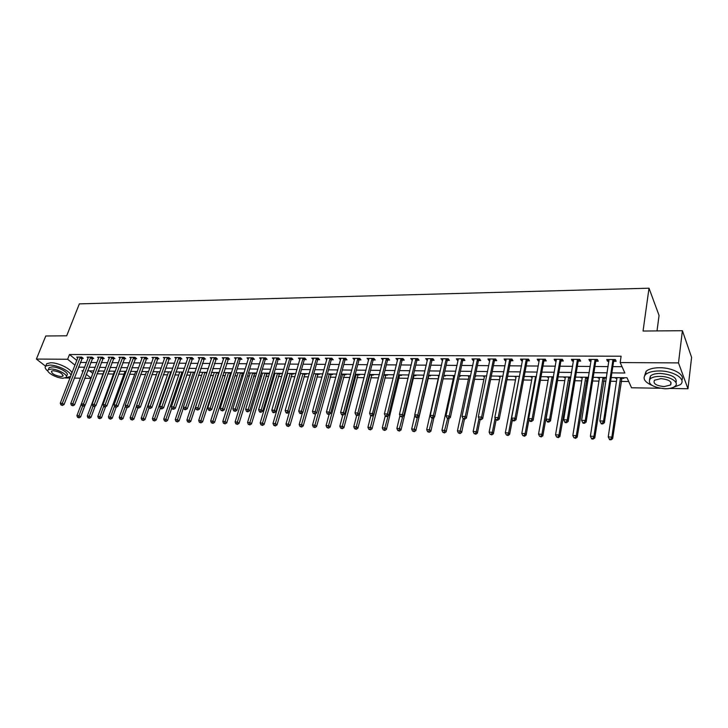 <?xml version="1.0" encoding="UTF-8"?>
<svg xmlns="http://www.w3.org/2000/svg" width="728" height="728" viewBox="0 0 728 728"><rect width="100%" height="100%" fill="white"/><g stroke="black" fill="none" stroke-linecap="round" stroke-linejoin="round"><path stroke-width="1.09" d="M657.011 330.921L659.067 315.442L649.012 288.197L79.343 303.867L66.685 335.808L45.764 335.981L36.4 359.077L67.631 359.259L75.002 365.192M649.012 288.197L643.052 331.031L682.4 330.712L691.6 357.375L687.969 388.743L669.669 388.434M659.95 388.261L631.531 387.769L627.035 377.777L611.174 377.568M97.006 373.792L103.048 373.883M107.698 373.946L113.459 374.037M118.518 374.11L124.006 374.183M129.493 374.265L134.68 374.347M140.604 374.429L145.491 374.501M151.861 374.592L156.438 374.656M163.263 374.756L167.522 374.82M174.82 374.929L178.751 374.984M186.532 375.093L190.126 375.148M198.398 375.266L201.647 375.32M210.428 375.448L213.322 375.484M217.545 375.548L218.236 375.557M222.622 375.621L225.152 375.657M229.393 375.721L230.585 375.739M234.98 375.803L237.137 375.83M241.387 375.894L243.097 375.921M247.511 375.985L249.285 376.012M253.553 376.076L255.792 376.103M260.224 376.167L261.598 376.185M265.875 376.249L268.659 376.294M273.109 376.358L274.074 376.367M278.36 376.431L281.718 376.485M286.177 376.549L286.723 376.558M291.027 376.622L294.958 376.676M303.858 376.804L308.381 376.867M316.871 376.995L322.013 377.068M330.066 377.186L335.826 377.268M343.443 377.377L349.849 377.477M357.011 377.577L364.082 377.677M370.77 377.777L378.524 377.887M384.73 377.978L393.184 378.105M398.889 378.187L408.071 378.323M413.249 378.396L423.177 378.542M427.827 378.606L438.192 378.76M443.115 378.833L453.189 378.979M458.704 379.061L468.413 379.197M474.529 379.288L483.865 379.425M490.608 379.525L499.554 379.652M506.943 379.761L515.488 379.88M523.532 379.998L531.668 380.116M540.394 380.244L548.093 380.353M557.521 380.498L564.782 380.598M569.287 380.662L570.251 380.68M574.938 380.744L581.727 380.844M586.249 380.908L587.933 380.935M592.628 381.008L598.953 381.099M603.485 381.163L605.914 381.199M610.628 381.263L616.443 381.354M620.984 381.417L628.728 381.527M91 378.387L84.685 378.278M80.453 378.205L74.247 378.096M70.034 378.023L65.229 377.941M89.626 370.861L92.856 373.482M623.632 377.732L623.914 378.342L621.612 378.305M615.178 377.623L615.46 378.223L616.907 378.241M606.096 377.504L606.388 378.105L604.122 378.078M597.779 377.395L598.07 377.996L599.426 378.014M580.644 377.177L582.227 377.786M586.914 377.85L588.424 377.868M563.781 376.958L565.292 377.568M569.969 377.632L570.761 377.641M547.183 376.749L548.63 377.35M530.83 376.54L532.214 377.131M514.732 376.331L516.052 376.922M498.88 376.13L500.145 376.713M483.265 375.93L484.466 376.503M486.686 375.966L475.257 375.821L475.621 376.394L475.138 376.385M467.886 375.73L469.032 376.303M459.978 375.63L460.369 376.194L459.322 376.176M452.734 375.53L453.817 376.103M444.945 375.43L445.345 375.994L443.752 375.976M437.801 375.339L438.829 375.912M430.13 375.239L430.539 375.803L428.628 375.775M423.095 375.157L423.833 375.712M415.524 375.056L415.943 375.612L414.059 375.584M401.137 374.875L401.565 375.421L399.708 375.393M386.95 374.683L387.387 375.229L385.558 375.211M372.973 374.511L373.419 375.047L371.608 375.029M359.186 374.329L359.641 374.865L357.858 374.847M345.6 374.156L346.055 374.692L344.299 374.665M332.196 373.983L332.66 374.511L330.931 374.492M318.982 373.81L319.456 374.338L317.745 374.319M305.942 373.646L306.424 374.174L304.741 374.147M293.093 373.482L293.575 374.001L291.919 373.983M280.407 373.318L280.899 373.837L279.261 373.81M274.383 373.236L274.865 373.737M267.895 373.155L268.395 373.673L266.785 373.646M261.953 373.082L262.399 373.537M255.555 373L256.056 373.51L254.463 373.491M243.37 372.845L243.88 373.346L242.315 373.327M230.321 373.173L231.395 373.182M218.482 373.018L219.055 373.018M119.519 371.389L119.92 371.717L119.401 371.717M108.909 371.116L109.482 371.58L108.581 371.571M98.599 370.98L99.172 371.444L97.889 371.435M611.884 372.873L624.879 373.009L620.174 362.562L621.111 356.219L69.488 354.518L76.831 360.478M80.28 362.444L86.468 362.499M90.682 362.526L96.979 362.58M101.21 362.608L107.635 362.662M111.875 362.699L118.418 362.744M122.677 362.781L129.347 362.835M133.615 362.863L140.413 362.917M144.699 362.954L151.633 363.008M155.929 363.045L162.99 363.099M167.294 363.126L174.502 363.19M178.824 363.217L186.168 363.281M190.499 363.308L197.98 363.372M202.329 363.409L209.964 363.463M214.323 363.5L222.104 363.563M226.481 363.591L234.416 363.654M238.802 363.691L246.892 363.754M251.296 363.791L259.541 363.854M263.955 363.891L272.372 363.954M276.795 363.991L285.376 364.055M289.817 364.091L298.571 364.164M303.021 364.191L311.948 364.264M316.416 364.3L325.525 364.373M330.002 364.409L339.294 364.482M343.789 364.519L353.262 364.591M357.767 364.628L367.44 364.701M371.953 364.737L381.827 364.81M386.35 364.846L396.423 364.928M400.964 364.965L411.247 365.046M415.797 365.083L426.29 365.165M430.849 365.201L441.559 365.283M446.137 365.32L457.066 365.401M461.652 365.438L472.809 365.529M477.413 365.565L488.806 365.656M493.411 365.693L505.05 365.784M509.673 365.82L521.548 365.911M526.18 365.947L538.31 366.038M542.952 366.075L555.346 366.175M560.005 366.211L572.663 366.311M577.322 366.348L590.253 366.448M594.931 366.484L608.144 366.594M612.821 366.63L622.04 366.703M613.804 361.288L616.143 361.297L615.351 359.55L606.706 359.505L607.516 361.252L608.954 361.261M595.941 361.188L598.243 361.197L597.415 359.468L588.907 359.423L589.762 361.152L591.1 361.161M578.369 361.097L580.635 361.106L579.761 359.386L571.398 359.341L572.281 361.061L573.537 361.07M561.079 360.997L563.308 361.015L562.398 359.304L554.163 359.268L555.091 360.97L556.265 360.979M544.062 360.906L546.255 360.924L545.317 359.223L537.209 359.186L538.165 360.879L539.257 360.879M527.309 360.815L529.474 360.833L528.501 359.15L520.52 359.113L521.512 360.788L522.522 360.788M510.829 360.733L512.958 360.742L511.948 359.068L504.095 359.031L505.123 360.697L506.051 360.706M494.594 360.642L496.696 360.651L495.659 358.995L487.924 358.959L488.979 360.615L489.835 360.615M478.615 360.551L480.68 360.569L479.615 358.922L471.999 358.886L473.082 360.524L473.873 360.533M462.881 360.469L464.919 360.478L463.818 358.849L456.329 358.813L457.439 360.442L458.149 360.442M447.392 360.387L449.394 360.396L448.266 358.777L440.886 358.74L442.67 360.36M432.132 360.305L434.097 360.315L432.951 358.704L425.68 358.676L427.418 360.278M417.099 360.224L419.037 360.233L417.863 358.64L410.701 358.604L412.403 360.196M402.284 360.142L404.204 360.151L402.994 358.567L395.941 358.54L397.606 360.114M387.696 360.06L389.58 360.069L388.352 358.504L381.399 358.467L383.028 360.041M373.318 359.987L375.175 359.996L373.919 358.431L367.076 358.404L368.668 359.96M359.15 359.905L360.979 359.914L359.705 358.367L352.953 358.34L354.509 359.887M345.181 359.832L346.992 359.841L345.691 358.303L339.039 358.276L340.558 359.805M331.413 359.759L333.197 359.769L331.877 358.24L325.325 358.212L326.808 359.732M317.845 359.687L319.601 359.696L318.263 358.176L311.802 358.149L313.258 359.659M304.468 359.614L306.197 359.623L304.841 358.112L298.471 358.085L299.891 359.587M291.282 359.541L292.984 359.55L291.61 358.058L285.321 358.021L286.714 359.514L287.023 358.44M278.278 359.468L279.952 359.477L278.56 357.994L272.363 357.967L273.737 359.414M265.447 359.404L267.103 359.414L265.693 357.939L259.587 357.903L260.933 359.304M252.798 359.332L254.436 359.341L253.007 357.876L246.974 357.848L248.312 359.204M240.322 359.268L241.933 359.277L240.486 357.821L234.543 357.794L235.854 359.104M228.01 359.195L229.602 359.204L228.146 357.757L222.277 357.739L223.578 359.013M215.87 359.132L217.435 359.141L215.961 357.703L210.174 357.675L211.457 358.913M203.886 359.068L205.433 359.077L203.949 357.648L198.234 357.621L199.499 358.822M192.065 359.004L193.593 359.013L192.092 357.594L186.45 357.566L187.706 358.74M180.398 358.94L181.909 358.95L180.389 357.539L174.829 357.512L176.058 358.649M168.887 358.877L170.379 358.886L168.841 357.484L163.354 357.466L164.573 358.567M157.521 358.822L158.995 358.822L157.448 357.439L152.034 357.412L153.226 358.485M146.31 358.758L147.757 358.767L146.201 357.384L140.85 357.357L142.033 358.404M135.235 358.695L136.664 358.704L135.099 357.33L129.821 357.311L130.985 358.322M124.306 358.64L125.717 358.649L124.133 357.284L118.928 357.257L120.084 358.249M113.513 358.576L114.906 358.586L113.313 357.23L108.172 357.211L109.309 358.176M102.857 358.522L104.231 358.531L102.63 357.184L97.552 357.157L98.68 358.103M92.329 358.467L93.694 358.476L92.083 357.139L87.06 357.111L88.179 358.03M81.936 358.413L83.283 358.413L81.663 357.084L76.704 357.066L77.805 357.958M682.4 330.712L678.496 362.908L687.969 388.743M45.591 366.211L36.4 359.077M69.488 354.518L67.631 359.259M620.174 362.562L678.496 362.908M78.46 367.158L84.657 367.221M88.871 367.267L95.186 367.34M99.418 367.385L105.842 367.449M110.092 367.494L116.644 367.567M120.903 367.613L127.582 367.686M131.859 367.731L138.666 367.804M142.952 367.849L149.886 367.922M154.19 367.968L161.261 368.05M165.575 368.095L172.791 368.168M177.113 368.213L184.466 368.295M188.807 368.341L196.296 368.423M200.655 368.468L208.299 368.55M212.667 368.596L220.457 368.677M224.834 368.723L232.778 368.814M237.173 368.859L245.272 368.941M249.686 368.996L257.94 369.078M262.362 369.123L270.789 369.214M275.22 369.269L283.82 369.36M288.261 369.405L297.033 369.496M301.492 369.542L310.428 369.642M314.906 369.688L324.024 369.788M328.51 369.833L337.819 369.933M342.315 369.979L351.806 370.088M356.32 370.133L366.011 370.234M370.534 370.288L380.416 370.388M384.957 370.443L395.04 370.543M399.59 370.598L409.891 370.707M414.45 370.752L424.961 370.871M429.529 370.916L440.258 371.034M444.844 371.08L455.801 371.198M460.396 371.244L471.571 371.362M476.185 371.416L487.596 371.535M492.219 371.589L503.876 371.708M508.508 371.762L520.411 371.89M525.052 371.935L537.209 372.072M541.86 372.117L554.281 372.254M558.949 372.299L571.635 372.436M576.303 372.49L589.27 372.627M593.948 372.672L607.197 372.818M83.292 370.779L81.927 370.77L82.974 371.608M86.222 374.228L91.091 378.141M606.479 377.514L593.211 377.341M588.524 377.277L575.539 377.113M570.861 377.049L558.149 376.886M553.48 376.831L541.04 376.667M536.381 376.613L524.206 376.449M519.555 376.394L507.625 376.24M502.993 376.176L491.318 376.03M470.643 375.766L459.441 375.621M454.845 375.557L443.871 375.421M439.284 375.357L428.537 375.22M423.96 375.166L413.44 375.029L413.968 375.721L414.414 375.038M408.872 374.966L398.562 374.838L399.435 375.948L400.063 374.856M394.003 374.774L383.902 374.647M379.361 374.592L369.46 374.465M364.928 374.401L355.228 374.283M350.714 374.219L341.204 374.101M336.7 374.037L327.391 373.919M322.895 373.864L313.759 373.746M309.282 373.692L300.336 373.573M295.868 373.519L287.096 373.4M282.637 373.346L274.037 373.236M269.597 373.182L261.161 373.073M256.738 373.018L248.466 372.909M244.053 372.854L235.945 372.745M231.549 372.691L223.596 372.59M219.21 372.536L211.411 372.427M207.043 372.372L199.39 372.281M195.031 372.217L187.533 372.126M183.183 372.072L175.83 371.972M171.499 371.917L164.282 371.826M159.96 371.771L152.88 371.68M148.576 371.626L141.632 371.535M137.346 371.48L130.53 371.389M126.253 371.335L119.574 371.253M115.306 371.198L108.745 371.107M104.495 371.053L98.062 370.971M77.541 417.308L79.015 417.836L77.541 417.308L76.913 415.652L93.83 370.916L87.515 370.834M607.78 359.514L607.516 361.252M615.551 377.623L615.46 378.223M287.615 373.409L287.469 373.919M300.382 373.573L300.236 374.092M423.632 375.157L423.505 375.703M438.338 375.348L438.211 375.903M453.253 375.539L453.135 376.094M468.395 375.739L468.277 376.294M483.765 375.93L483.647 376.494M499.363 376.13L499.253 376.704M515.206 376.34L515.087 376.913M531.285 376.54L531.176 377.122M547.62 376.749L547.511 377.332M564.2 376.968L564.1 377.55M581.053 377.186L580.953 377.777M598.161 377.404L598.07 377.996M590.035 359.432L589.762 361.152M572.572 359.35L572.281 361.061M555.391 359.268L555.091 360.97M538.474 359.195L538.165 360.879M521.83 359.113L521.512 360.788M505.45 359.041L505.123 360.697M489.316 358.968L488.979 360.615M473.437 358.895L473.082 360.524M457.794 358.822L457.439 360.442M442.387 358.749L442.023 360.36M427.218 358.676L426.845 360.278M412.266 358.613L411.884 360.196M397.543 358.54L397.151 360.114M383.028 358.476L382.637 360.032M368.732 358.413L368.332 359.96M354.645 358.349L354.236 359.878M340.759 358.285L340.34 359.805M327.063 358.221L326.644 359.732M313.559 358.212L313.149 359.659M300.209 358.285L299.836 359.587M612.994 359.532L603.558 421.066L599.872 420.939L609.036 359.514M614.869 359.541L613.531 361.916L604.404 422.704L603.558 421.066L602.447 423.241L600.973 423.196L601.31 423.842L602.784 423.896L602.447 423.241M602.784 423.896L604.404 422.704M599.872 420.939L600.973 423.196M616.998 377.641L608.244 436.927L611.857 437.073L612.658 438.629L621.976 377.705M610.765 439.184L609.327 439.121L609.645 439.748L611.092 439.803L610.765 439.184L611.857 437.073L620.52 377.686M609.327 439.121L608.244 436.927M612.658 438.629L611.092 439.803M595.095 359.45L585.248 420.466L581.626 420.347L591.2 359.432M597.005 359.459L595.668 361.807L586.14 422.085L585.248 420.466L584.156 422.622L582.709 422.577L583.073 423.223L584.52 423.268L584.156 422.622M584.52 423.268L586.14 422.085M581.626 420.347L582.709 422.577M577.486 359.368L567.258 419.874L563.69 419.756L573.655 359.359M579.433 359.377L578.096 361.707L568.186 421.485L567.258 419.874L566.184 422.012L564.755 421.967L565.128 422.613L566.557 422.659L566.184 422.012M566.557 422.659L568.186 421.485M563.69 419.756L564.755 421.967M560.16 359.295L549.558 419.292L546.045 419.173L556.392 359.277M562.134 359.304L560.797 361.616L550.514 420.893L549.558 419.292L548.503 421.412L547.101 421.366L547.483 422.003L548.885 422.058L548.503 421.412M548.885 422.058L550.514 420.893M546.045 419.173L547.101 421.366M599.517 377.423L590.39 436.209L593.939 436.354L594.785 437.901L604.486 377.486M592.874 438.447L591.455 438.393L591.791 439.011L593.211 439.066L592.874 438.447L593.939 436.354L602.993 377.468M591.455 438.393L590.39 436.209M594.785 437.901L593.211 439.066M582.318 377.195L572.827 435.508L576.321 435.644L577.204 437.182L587.278 377.259M575.266 437.728L573.873 437.674L575.62 438.338L575.266 437.728L576.321 435.644L585.74 377.24M573.873 437.674L572.827 435.508M577.204 437.182L575.62 438.338M565.392 376.986L555.546 434.816L558.986 434.953L559.896 436.472L570.333 377.049M557.948 437.018L556.574 436.964L558.321 437.628L557.948 437.018L558.986 434.953L568.759 377.022M556.574 436.964L555.546 434.816M559.896 436.472L558.321 437.628M543.106 359.213L532.141 418.718L528.692 418.609L539.403 359.195M545.117 359.223L543.78 361.516L533.142 420.311L532.141 418.718L531.103 420.829L529.729 420.775L530.13 421.412L531.504 421.457L531.103 420.829M531.504 421.457L533.142 420.311M528.692 418.609L529.729 420.775M548.73 376.767L538.538 434.134L541.923 434.27L542.87 435.781L553.417 377.213M540.904 436.318L539.557 436.263L541.286 436.918L540.904 436.318L541.923 434.27L552.042 376.813M539.557 436.263L538.538 434.134M542.87 435.781L541.286 436.918M686.531 342.688L685.74 340.395M672.081 387.842L680.316 384.675C686.95 379.525 673.891 370.807 659.404 370.952C653.052 370.98 648.475 372.144 645.681 374.456C642.296 378.269 644.389 381.909 651.979 385.394M681.799 380.171C685.548 374.856 672.881 367.604 659.823 367.722C653.48 367.758 648.912 368.941 646.118 371.262L644.599 375.721M649.513 379.497L650.477 375.939C652.497 374.274 655.801 373.428 660.387 373.419C672.117 374.574 677.322 377.659 675.994 382.682M664.964 388.761C669.605 388.788 672.963 387.951 675.056 386.259C679.825 382.555 670.415 376.312 660.005 376.394C655.418 376.394 652.106 377.231 650.086 378.888C647.538 384.066 652.497 387.36 664.964 388.761M660.897 378.624L654.49 380.234C652.843 383.574 656.046 385.694 664.1 386.595L670.579 384.985C672.235 381.645 669.005 379.525 660.897 378.624M65.575 377.805L70.652 376.421M70.853 375.921C72.145 372.308 57.912 364.928 49.813 365.092L45.764 366.048C44.508 367.303 45.282 369.069 48.057 371.316M70.862 375.339L71.553 374.092M71.754 373.591C73.055 369.961 58.841 362.571 50.751 362.744L46.701 363.709L46.101 365.21M48.776 368.659L49.204 367.585L52.134 366.903C58.75 366.766 69.97 373.273 66.849 375.375L66.439 376.431M63.027 378.205L66.011 377.523C69.133 375.43 57.894 368.932 51.279 369.06L48.348 369.742C45.273 371.89 56.475 378.296 63.027 378.205M53.39 370.698L51.488 371.144C51.542 373.682 54.7 375.502 60.961 376.594L62.881 376.158C62.845 373.619 59.678 371.808 53.39 370.698M526.326 359.141L515.015 418.154L511.62 418.045L522.677 359.122M528.373 359.15L527.036 361.416L516.052 419.738L515.015 418.154L513.995 420.247L512.639 420.202L513.058 420.829L514.414 420.875L513.995 420.247M514.414 420.875L516.052 419.738M511.62 418.045L512.639 420.202M509.809 359.059L498.161 417.599L494.822 417.49L506.215 359.041M511.884 359.068L510.546 361.325L499.226 419.173L498.161 417.599L497.16 419.674L495.823 419.628L497.588 420.302L497.16 419.674M497.588 420.302L499.226 419.173M494.822 417.49L495.823 419.628M493.557 358.986L481.581 417.062L478.296 416.953L490.017 358.968M495.65 358.995L494.321 361.234L482.682 418.618L481.581 417.062L480.598 419.119L479.279 419.073L481.035 419.738L480.598 419.119M481.035 419.738L482.682 418.618M478.296 416.953L479.279 419.073M477.541 358.913L465.256 416.525L462.025 416.416L474.065 358.895M479.643 358.968L478.341 361.143L466.393 418.063L465.256 416.525L464.291 418.564L462.999 418.518L464.746 419.182L464.291 418.564M464.746 419.182L466.393 418.063M462.025 416.416L462.999 418.518M461.779 358.84L449.194 415.997L446.018 415.888L458.349 358.822M463.882 358.94L462.608 361.052L450.359 417.526L449.194 415.997L448.239 418.018L446.974 417.981L448.712 418.636L448.239 418.018M448.712 418.636L450.359 417.526M446.018 415.888L446.974 417.981M532.323 376.558L521.803 433.46L525.134 433.597L526.116 435.098L529.01 419.273M524.133 435.626L522.804 435.572L524.524 436.227L524.133 435.626L525.134 433.597L535.581 376.594M522.804 435.572L521.803 433.46M526.116 435.098L524.524 436.227M516.161 376.349L505.332 432.805L508.608 432.933L509.618 434.425L512.412 419.728M507.625 434.953L506.315 434.898L508.026 435.544L507.625 434.953L508.608 432.933L519.373 376.394M506.315 434.898L505.332 432.805M509.618 434.425L508.026 435.544M500.254 376.149L489.116 432.159L492.337 432.286L493.384 433.77L496.096 420.02M491.373 434.288L490.08 434.234L491.791 434.88L491.373 434.288L492.337 432.286L495.131 418.145M490.08 434.234L489.116 432.159M493.384 433.77L491.791 434.88M484.584 375.939L473.145 431.513L476.321 431.64L477.395 433.115L480.134 419.71M475.366 433.633L474.101 433.579L475.803 434.216L475.366 433.633L476.321 431.64L479.006 418.491M474.101 433.579L473.145 431.513M477.395 433.115L475.803 434.216M469.15 375.748L457.43 430.885L460.551 431.012L461.652 432.478L464.455 419.173M459.614 432.987L458.367 432.933L460.06 433.57L459.614 432.987L463.144 418.718M458.367 432.933L457.43 430.885M461.652 432.478L460.06 433.57M446.255 358.767L433.387 415.479L430.248 415.37L442.879 358.749M448.357 358.904L447.11 360.961L434.571 416.998L433.387 415.479L432.441 417.49L431.194 417.444L431.668 418.054L432.923 418.09L432.441 417.49M432.923 418.09L434.571 416.998M430.248 415.37L431.194 417.444M453.944 375.548L441.942 430.266L445.017 430.394L446.155 431.841L449.076 418.382M444.098 432.35L442.87 432.296L444.553 432.923L444.098 432.35L447.593 418.591M442.87 432.296L441.942 430.266M446.155 431.841L444.553 432.923M430.967 358.695L417.817 414.96L414.733 414.86L427.645 358.686M433.069 358.868L431.85 360.879L419.037 416.48L417.817 414.96L416.889 416.962L415.661 416.916L416.152 417.517L417.381 417.563L416.889 416.962M417.381 417.563L419.037 416.48M414.733 414.86L415.661 416.916M438.957 375.357L426.69 429.656L429.729 429.775L430.885 431.222L433.979 417.39M428.819 431.722L427.6 431.668L429.283 432.296L428.819 431.722L432.35 418.072M427.6 431.668L426.69 429.656M430.885 431.222L429.283 432.296M415.916 358.631L402.484 414.459L399.454 414.359L412.63 358.613M418.009 358.84L416.816 360.788L403.731 415.961L402.484 414.459L401.583 416.443L400.364 416.398L402.074 417.044L401.583 416.443M402.074 417.044L403.731 415.961M399.454 414.359L400.364 416.398M414.887 415.215L411.675 429.056L414.66 429.174L415.843 430.612L428.983 375.229M413.768 431.103L412.567 431.058L414.241 431.677L413.768 431.103L417.344 417.563M412.567 431.058L411.675 429.056M415.843 430.612L414.241 431.677M401.073 358.558L387.396 413.968L384.402 413.868L397.852 358.54M403.175 358.804L402.002 360.706L388.661 415.461L387.396 413.968L386.495 415.934L385.303 415.888L385.813 416.489L387.005 416.525L386.495 415.934M387.005 416.525L388.661 415.461M384.402 413.868L385.303 415.888M399.972 415.515L396.878 428.464L399.818 428.583L401.028 430.002L413.968 375.721M398.935 430.494L397.761 430.448L399.426 431.067L398.935 430.494L402.648 416.671M397.761 430.448L396.878 428.464M401.028 430.002L399.426 431.067M386.459 358.495L372.527 413.477L369.578 413.377L383.283 358.476M388.561 358.767L387.414 360.624L373.819 414.96L372.527 413.477L371.644 415.424L370.47 415.388L372.163 416.016L371.644 415.424M372.163 416.016L373.819 414.96M369.578 413.377L370.47 415.388M385.258 415.797L382.3 427.882L385.194 427.991L386.431 429.411L399.435 375.948M384.329 429.893L383.174 429.848L384.821 430.457L384.329 429.893L388.179 415.77M383.174 429.848L382.3 427.882M386.431 429.411L384.821 430.457M372.063 358.422L357.885 412.994L354.982 412.903L368.923 358.413M374.156 358.731L373.027 360.542L359.204 414.469L357.885 412.994L357.02 414.933L355.856 414.896L356.383 415.479L357.548 415.515L357.02 414.933M357.548 415.515L359.204 414.469M354.982 412.903L355.856 414.896M370.825 415.797L367.931 427.309L370.789 427.418L372.044 428.828L385.913 374.674M369.933 429.302L368.796 429.256L370.443 429.866L369.933 429.302L383.984 374.647M368.796 429.256L367.931 427.309M372.044 428.828L370.443 429.866M357.867 358.358L343.461 412.521L340.604 412.43L354.782 358.349M359.969 358.686L358.859 360.46L344.799 413.986L343.461 412.521L342.606 414.441L341.459 414.405L341.996 414.987L343.143 415.024L342.606 414.441M343.143 415.024L344.799 413.986M340.604 412.43L341.459 414.405M343.88 358.294L329.247 412.057L326.435 411.966L340.841 358.285M345.982 358.649L344.899 360.378L330.612 413.504L329.247 412.057L328.41 413.959L327.281 413.923L328.956 414.541L328.41 413.959M328.956 414.541L330.612 413.504M326.435 411.966L327.281 413.923M330.093 358.231L315.242 411.593L312.467 411.502L327.09 358.221M332.196 358.613L331.131 360.305L316.625 413.04L315.242 411.593L314.414 413.486L313.304 413.449L314.969 414.068L314.414 413.486M314.969 414.068L316.625 413.04M312.467 411.502L313.304 413.449M316.507 358.167L301.447 411.138L298.707 411.056L313.55 358.158M318.609 358.567L317.563 360.224L302.848 412.576L301.447 411.138L300.628 413.022L299.536 412.985L300.1 413.559L301.192 413.595L300.628 413.022M301.192 413.595L302.848 412.576M298.707 411.056L299.536 412.985M303.112 358.103L287.851 410.692L285.149 410.61L300.191 358.094M305.214 358.531L304.186 360.151L289.271 412.121L287.851 410.692L287.041 412.558L285.968 412.521L286.541 413.094L287.615 413.131L287.041 412.558M287.615 413.131L289.271 412.121M285.149 410.61L285.968 412.521M289.899 358.049L274.447 410.255L271.79 410.164L287.023 358.03M292.01 358.485L290.991 360.078L275.894 411.666L274.447 410.255L273.655 412.112L272.591 412.075L273.173 412.639L274.238 412.676L273.655 412.112M274.238 412.676L275.894 411.666M271.79 410.164L272.591 412.075M276.877 357.985L261.234 409.819L258.613 409.737L274.037 357.976M278.988 358.44L277.987 360.005L262.699 411.229L261.234 409.819L260.451 411.666L259.405 411.629L259.996 412.185L261.043 412.221L260.451 411.666M261.043 412.221L262.699 411.229M258.613 409.737L259.405 411.629M264.036 357.93L248.212 409.391L245.627 409.309L261.234 357.912M266.139 358.404L265.165 359.932L249.686 410.792L248.212 409.391L247.438 411.22L246.41 411.184L247.001 411.748L248.039 411.775L247.438 411.22M248.039 411.775L249.686 410.792M245.627 409.309L246.41 411.184M251.369 357.867L235.371 408.972L232.823 408.89L248.603 357.858M253.481 358.358L252.516 359.86L236.864 410.355L235.371 408.972L234.607 410.783L233.588 410.756L235.208 411.338L234.607 410.783M235.208 411.338L236.864 410.355M232.823 408.89L233.588 410.756M238.875 357.812L222.704 408.554L220.193 408.472L236.154 357.803M240.986 358.322L240.031 359.787L224.224 409.937L222.704 408.554L221.958 410.355L220.957 410.328L222.568 410.911L221.958 410.355M222.568 410.911L224.224 409.937M220.193 408.472L220.957 410.328M226.544 357.757L210.219 408.144L207.744 408.062L223.86 357.739M228.665 358.276L211.748 409.518L210.219 408.144L209.482 409.937L208.49 409.9L209.109 410.446L210.101 410.483L209.482 409.937M210.101 410.483L211.748 409.518M207.744 408.062L208.49 409.9M214.387 357.703L197.907 407.744L195.459 407.662L211.739 357.685M216.507 358.231L199.454 409.1L197.907 407.744L197.179 409.518L196.205 409.482L197.798 410.064L197.179 409.518M197.798 410.064L199.454 409.1M195.459 407.662L196.205 409.482M202.393 357.639L185.758 407.343L183.347 407.261L199.781 357.63M204.513 358.194L187.323 408.699L185.758 407.343L185.048 409.109L184.084 409.072L184.703 409.618L185.667 409.646L185.048 409.109M185.667 409.646L187.323 408.699M183.347 407.261L184.084 409.072M190.554 357.584L173.783 406.952L171.399 406.87L187.979 357.575M192.674 358.149L175.357 408.29L173.783 406.952L173.073 408.699L172.127 408.672L172.754 409.209L173.701 409.236L173.073 408.699M173.701 409.236L175.357 408.29M171.399 406.87L172.127 408.672M178.879 357.539L161.962 406.561L159.614 406.479L176.331 357.521M180.999 358.103L163.545 407.898L161.962 406.561L161.261 408.299L160.324 408.272L160.961 408.808L161.898 408.836L161.261 408.299M161.898 408.836L163.545 407.898M159.614 406.479L160.324 408.272M167.349 357.484L150.296 406.179L147.984 406.106L164.837 357.466M169.469 358.067L151.897 407.507L150.296 406.179L149.613 407.908L148.685 407.88L150.259 408.435L149.613 407.908M150.259 408.435L151.897 407.507M147.984 406.106L148.685 407.88M155.974 357.43L138.793 405.796L136.509 405.724L153.499 357.421M158.094 358.021L140.404 407.116L138.793 405.796L138.12 407.516L137.21 407.489L137.856 408.017L138.766 408.044L138.12 407.516M138.766 408.044L140.404 407.116M136.509 405.724L137.21 407.489M144.745 357.375L127.446 405.423L125.189 405.35L142.297 357.366M146.865 357.976L129.065 406.743L127.446 405.423L126.772 407.134L125.871 407.107L127.427 407.662L126.772 407.134M127.427 407.662L129.065 406.743M125.189 405.35L125.871 407.107M356.675 415.488L353.781 426.735L356.593 426.854L357.876 428.246L371.963 374.492M355.755 428.719L354.627 428.674L356.265 429.283L355.755 428.719L370.015 374.474M354.627 428.674L353.781 426.735M357.876 428.246L356.265 429.283M342.77 415.015L339.83 426.18L342.597 426.29L343.907 427.682L358.212 374.319M341.769 428.146L340.668 428.1L342.296 428.701L341.769 428.146L356.238 374.292M340.668 428.1L339.83 426.18M343.907 427.682L342.296 428.701M329.083 414.459L326.08 425.625L328.81 425.734L330.139 427.118L344.653 374.147M327.991 427.582L326.899 427.536L328.528 428.137L327.991 427.582L342.661 374.119M326.899 427.536L326.08 425.625M330.139 427.118L328.528 428.137M315.679 413.631L312.521 425.088L315.215 425.197L316.562 426.562L331.286 373.974M314.414 427.027L313.331 426.981L314.951 427.573L314.414 427.027L329.265 373.946M313.331 426.981L312.521 425.088M316.562 426.562L314.951 427.573M302.457 412.822L299.163 424.551L301.82 424.661L303.176 426.017L318.1 373.801M301.028 426.481L299.963 426.435L301.574 427.027L301.028 426.481L316.061 373.773M299.963 426.435L299.163 424.551M303.176 426.017L301.574 427.027M300.455 373.573L285.986 424.024L288.606 424.133L289.99 425.48L305.096 373.637M287.824 425.935L286.777 425.898L288.379 426.481L287.824 425.935L303.039 373.61M286.777 425.898L285.986 424.024M289.99 425.48L288.379 426.481M287.642 373.409L272.991 423.505L275.575 423.605L276.977 424.952L292.265 373.473M274.802 425.407L273.774 425.361L275.366 425.944L274.802 425.407L290.19 373.446M273.774 425.361L272.991 423.505M276.977 424.952L275.366 425.944M275.011 373.246L260.178 422.995L262.726 423.095L264.146 424.433L279.616 373.309M261.971 424.879L260.952 424.834L262.535 425.407L261.971 424.879L277.523 373.282M260.952 424.834L260.178 422.995M264.146 424.433L262.535 425.407M262.544 373.091L247.547 422.486L250.059 422.586L251.488 423.914L267.131 373.146M249.313 424.36L248.303 424.315L249.886 424.888L249.313 424.36L265.019 373.118M248.303 424.315L247.547 422.486M251.488 423.914L249.886 424.888M250.241 372.927L235.08 421.985L237.556 422.085L239.011 423.405L254.809 372.991M236.818 423.842L235.826 423.805L237.401 424.369L236.818 423.842L252.689 372.964M235.826 423.805L235.08 421.985M239.011 423.405L237.401 424.369M238.101 372.772L222.786 421.494L225.234 421.594L226.699 422.904L242.661 372.836M224.506 423.341L223.523 423.296L225.089 423.869L224.506 423.341L240.513 372.809M223.523 423.296L222.786 421.494M226.699 422.904L225.089 423.869M226.126 372.618L210.656 421.012L213.067 421.103L214.551 422.413L230.667 372.681M212.358 422.841L211.393 422.804L212.949 423.359L212.358 422.841L228.51 372.654M211.393 422.804L210.656 421.012M214.551 422.413L212.949 423.359M214.305 372.472L198.689 420.529L201.074 420.629L202.566 421.921L218.828 372.527M200.364 422.349L199.417 422.313L200.964 422.868L200.364 422.349L216.662 372.499M199.417 422.313L198.689 420.529M202.566 421.921L200.964 422.868M202.639 372.317L186.887 420.056L189.234 420.147L190.745 421.439L206.943 372.654M188.534 421.867L187.597 421.821L189.143 422.377L188.534 421.867L204.959 372.345M187.597 421.821L186.887 420.056M190.745 421.439L189.143 422.377M191.127 372.172L175.23 419.592L177.55 419.683L179.079 420.966L183.511 407.662M176.868 421.385L175.939 421.348L177.477 421.894L176.868 421.385L193.421 372.199M175.939 421.348L175.23 419.592M179.079 420.966L177.477 421.894M179.761 372.026L163.736 419.128L166.02 419.219L167.558 420.502L171.817 407.908M165.347 420.911L164.428 420.875L165.966 421.421L165.347 420.911L182.018 372.054M164.428 420.875L163.736 419.128M167.558 420.502L165.966 421.421M168.532 371.881L152.389 418.673L154.645 418.764L156.192 420.038L160.278 408.144M153.981 420.447L153.071 420.411L154.6 420.957L153.981 420.447L170.771 371.908M153.071 420.411L152.389 418.673M156.192 420.038L154.6 420.957M157.457 371.735L141.187 418.227L143.416 418.318L144.981 419.574L148.967 408.108M142.752 419.983L141.86 419.947L143.38 420.493L142.752 419.983L159.66 371.762M141.86 419.947L141.187 418.227M144.981 419.574L143.38 420.493M133.661 357.33L116.234 405.059L114.014 404.986L131.249 357.311M135.79 357.939L117.872 406.361L116.234 405.059L115.579 406.752L114.687 406.724L116.234 407.28L115.579 406.752M116.234 407.28L117.872 406.361M114.014 404.986L114.687 406.724M146.519 371.599L130.13 417.781L132.332 417.872L133.907 419.128L137.829 407.999M131.677 419.528L130.794 419.492L132.305 420.029L131.677 419.528L136.573 405.878M130.794 419.492L130.13 417.781M133.907 419.128L132.305 420.029M122.723 357.275L105.178 404.695L102.985 404.622L120.338 357.266M124.843 357.894L106.834 405.996L105.178 404.695L104.532 406.379L103.658 406.351L104.313 406.87L105.196 406.897L104.532 406.379M105.196 406.897L106.834 405.996M102.985 404.622L103.658 406.351L99.909 416.58L101.52 417.808L105.606 406.67M135.717 371.462L119.21 417.344L121.385 417.435L122.968 418.682L126.918 407.644M120.739 419.082L119.874 419.046L121.376 419.583L120.739 419.082L125.462 406.06M119.874 419.046L119.21 417.344M122.968 418.682L121.376 419.583M111.921 357.23L94.267 404.34L92.101 404.268L109.564 357.211M114.041 357.848L95.923 405.623L94.267 404.34L93.63 406.015L92.756 405.987L94.294 406.524L93.63 406.015M94.294 406.524L95.923 405.623M92.101 404.268L92.756 405.987M125.043 371.316L108.436 416.916L110.583 416.998L112.176 418.245L116.152 407.271M109.946 418.646L109.091 418.609L110.583 419.137L109.946 418.646L114.496 406.224M109.091 418.609L108.436 416.916M112.176 418.245L110.583 419.137M101.247 357.175L83.493 403.985L81.354 403.913L98.926 357.166M103.376 357.812L85.167 405.269L83.493 403.985L82.865 405.651L82.009 405.623L82.674 406.133L83.529 406.16L82.865 405.651M83.529 406.16L85.167 405.269M81.354 403.913L82.009 405.623M114.514 371.189L97.798 416.489L99.909 416.58L99.29 418.2L98.444 418.172L99.927 418.7L99.29 418.2M98.444 418.172L97.798 416.489M101.52 417.808L99.927 418.7M90.718 357.13L72.855 403.631L70.743 403.567L88.425 357.12M92.847 357.767L74.538 404.904L72.855 403.631L72.236 405.287L71.389 405.259L72.909 405.796L72.236 405.287M72.909 405.796L74.538 404.904M70.743 403.567L71.389 405.259M104.104 371.053L87.287 416.07L89.38 416.152L91 417.381L95.222 406.015M88.761 417.772L87.924 417.736L89.407 418.263L88.761 417.772L93.075 406.233M87.924 417.736L87.287 416.07M91 417.381L89.407 418.263M80.317 357.084L62.353 403.285L60.269 403.221L78.051 357.066M82.446 357.73L64.046 404.559L62.353 403.285L61.743 404.932L60.906 404.904L62.417 405.441L61.743 404.932M62.417 405.441L64.046 404.559M60.269 403.221L60.906 404.904M76.913 415.652L78.979 415.734L80.608 416.953L84.958 405.378M78.369 417.344L82.619 406.088M80.608 416.953L79.015 417.836M612.903 359.696L613.704 361.443M612.721 360.16L613.531 361.916M621.348 378.924L620.784 377.696M621.521 378.46L621.166 377.696M595.004 359.614L595.841 361.343M594.822 360.078L595.668 361.807M577.395 359.532L578.269 361.252M577.213 359.987L578.096 361.707M560.06 359.45L560.979 361.152M559.887 359.905L560.797 361.616M603.858 378.687L603.266 377.468M604.031 378.232L603.667 377.477M586.65 378.46L586.031 377.25M586.814 378.005L586.431 377.25M569.696 378.232L569.059 377.031M569.869 377.777L569.478 377.031M543.015 359.368L543.962 361.061M542.833 359.823L543.78 361.516M553.016 378.005L552.352 376.813M553.189 377.559L552.78 376.822M526.235 359.286L527.218 360.97M526.053 359.741L527.036 361.416M509.718 359.213L510.728 360.879M509.536 359.659L510.546 361.325M493.457 359.132L494.503 360.788M493.275 359.577L494.321 361.234M477.45 359.059L478.524 360.706M477.268 359.505L478.341 361.143M461.689 358.986L462.79 360.615M461.497 359.423L462.608 361.052M536.272 377.222L535.908 376.604M446.164 358.913L447.292 360.533M445.973 359.35L447.11 360.961M430.876 358.84L432.032 360.451M430.685 359.268L431.85 360.879M415.815 358.767L416.998 360.369M415.633 359.195L416.816 360.788M400.982 358.704L402.193 360.287M400.791 359.122L402.002 360.706M413.786 376.139L413.322 375.521M386.368 358.631L387.596 360.205M386.177 359.05L387.414 360.624M399.617 375.53L399.071 374.847M371.963 358.567L373.218 360.123M371.781 358.986L373.027 360.542M385.285 375.757L384.393 374.656M385.467 375.348L384.912 374.665M357.776 358.504L359.05 360.051M357.584 358.913L358.859 360.46M343.789 358.431L345.09 359.969M343.598 358.849L344.899 360.378M330.002 358.367L331.322 359.896M329.811 358.777L331.131 360.305M316.416 358.303L317.754 359.823M316.225 358.713L317.563 360.224M303.021 358.24L304.377 359.75M302.821 358.649L304.186 360.151M289.808 358.185L291.191 359.678M289.617 358.576L290.991 360.078M276.786 358.121L278.178 359.605M276.594 358.513L277.987 360.005M263.946 358.058L265.356 359.532M263.745 358.458L265.165 359.932M251.278 358.003L252.707 359.468M251.078 358.394L252.516 359.86M238.784 357.939L240.231 359.395M238.584 358.331L240.031 359.787M226.453 357.885L227.919 359.332M226.262 358.267L227.728 359.714M214.296 357.83L215.779 359.259M214.105 358.212L215.579 359.65M202.302 357.776L203.794 359.195M202.111 358.149L203.603 359.577M190.463 357.721L191.974 359.132M190.272 358.094L191.782 359.514M178.788 357.657L180.307 359.068M178.588 358.039L180.116 359.441M167.258 357.612L168.796 359.004M167.067 357.985L168.596 359.377M155.883 357.557L157.43 358.94M155.692 357.921L157.239 359.314M144.654 357.503L146.219 358.886M144.463 357.867L146.019 359.25M371.335 375.566L370.434 374.474M371.517 375.166L370.962 374.483M357.584 375.384L356.665 374.301M357.767 374.984L357.193 374.301M344.026 375.202L343.088 374.128M344.208 374.802L343.634 374.128M330.658 375.02L329.711 373.955M330.84 374.629L330.248 373.955M317.472 374.847L316.507 373.783M317.654 374.456L317.062 373.792M304.468 374.674L303.494 373.619M304.65 374.283L304.049 373.619M291.637 374.501L290.654 373.446M291.828 374.11L291.209 373.455M278.988 374.329L277.987 373.291M279.17 373.946L278.551 373.291M266.503 374.165L265.493 373.127M266.694 373.783L266.057 373.136M254.19 374.001L253.162 372.964M254.372 373.619L253.735 372.973M242.033 373.837L240.995 372.809M242.224 373.455L241.578 372.818M230.039 373.673L228.992 372.654M230.23 373.3L229.575 372.663M218.209 373.519L217.144 372.509M218.391 373.146L217.736 372.509M206.524 373.355L205.451 372.354M206.716 372.991L206.051 372.363M194.776 373L193.912 372.208M183.028 372.527L182.519 372.063M133.57 357.448L135.144 358.822M133.379 357.812L134.944 359.186M122.632 357.403L124.215 358.758M122.431 357.767L124.015 359.122M111.83 357.348L113.422 358.704M111.63 357.712L113.222 359.059M101.165 357.302L102.766 358.64M100.965 357.657L102.566 359.004M90.627 357.248L92.247 358.586M90.436 357.603L92.047 358.94M80.226 357.202L81.855 358.531M80.035 357.557L81.654 358.886M670.925 382.209L670.579 384.985M650.477 375.939L650.086 378.888M645.681 374.456L646.118 371.262M63.154 375.457L62.881 376.158M49.204 367.585L48.348 369.742M45.764 366.048L46.701 363.709"/></g></svg>

